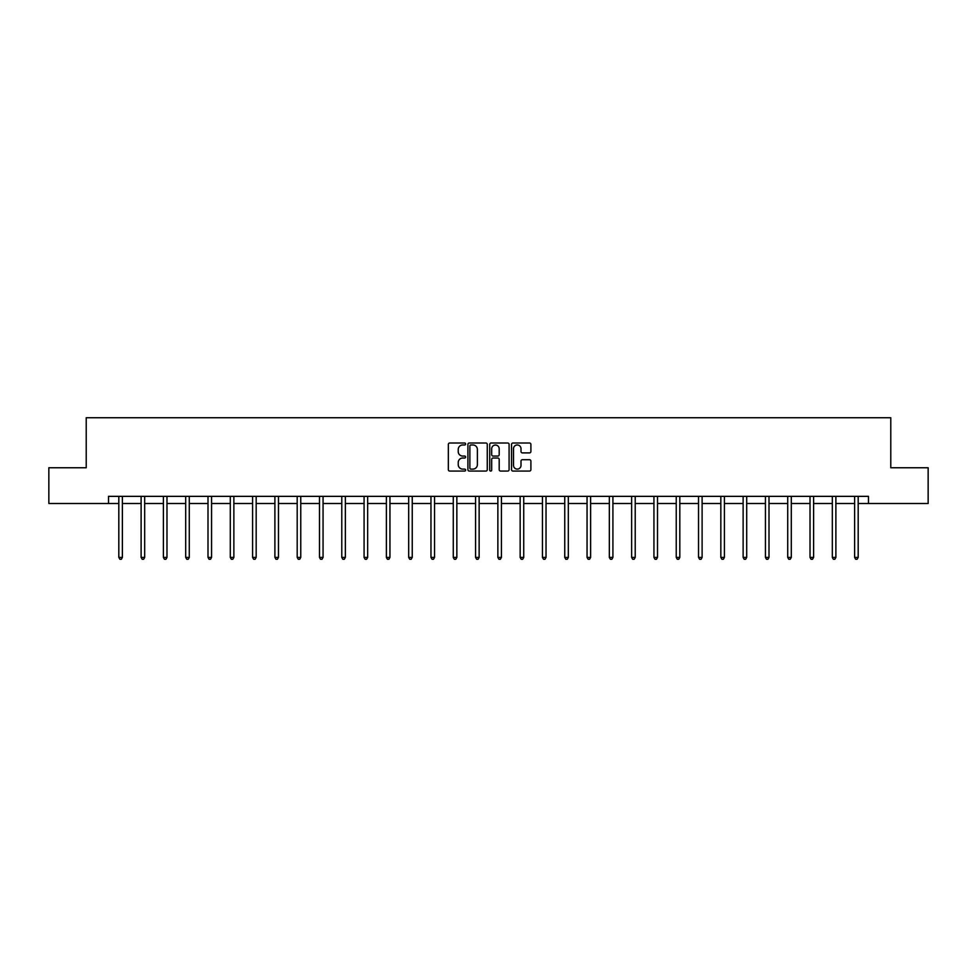 <?xml version="1.0" encoding="UTF-8"?>
<svg xmlns="http://www.w3.org/2000/svg" width="977" height="977" viewBox="0 0 977 977"><rect width="100%" height="100%" fill="white"/><g stroke="black" fill="none" stroke-linecap="round" stroke-linejoin="round"><path stroke-width="1.47" d="M465.626 443.998A0.977 0.977 0 0 0 464.649 443.008L449.75 443.008A1.404 1.404 0 0 0 448.345 444.413L448.345 469.668A1.404 1.404 0 0 0 449.75 471.073L464.649 471.073A0.977 0.977 0 0 0 465.626 470.084A0.977 0.977 0 0 0 464.649 469.107L462.719 469.107A4.494 4.494 0 0 1 458.237 464.612L458.237 462.512A4.494 4.494 0 0 1 462.719 458.018L464.649 458.018A0.977 0.977 0 0 0 465.626 457.041A0.977 0.977 0 0 0 464.649 456.064L462.719 456.064A4.494 4.494 0 0 1 458.237 451.569L458.237 449.469A4.494 4.494 0 0 1 462.719 444.975L464.649 444.975A0.977 0.977 0 0 0 465.626 443.998M529.497 452.901A1.404 1.404 0 0 0 530.902 451.496L530.902 444.413A1.404 1.404 0 0 0 529.497 443.008L512.949 443.008A1.404 1.404 0 0 0 511.545 444.413L511.545 469.668A1.404 1.404 0 0 0 512.949 471.073L529.497 471.073A1.404 1.404 0 0 0 530.902 469.668L530.902 461.107A1.404 1.404 0 0 0 529.497 459.703L522.414 459.703A1.404 1.404 0 0 0 521.01 461.107L521.01 465.357A3.749 3.749 0 0 1 517.26 469.107A3.749 3.749 0 0 1 513.511 465.357L513.511 448.724A3.749 3.749 0 0 1 517.26 444.975A3.749 3.749 0 0 1 521.01 448.724L521.01 451.496A1.404 1.404 0 0 0 522.414 452.901L529.497 452.901M108.52 503.497L48.85 503.497L48.85 467.763L86.22 467.763L86.22 417.741L890.78 417.741L890.78 467.763L928.15 467.763L928.15 503.497L868.48 503.497L868.48 496.353L108.52 496.353L108.52 503.497L118.815 503.497M487.267 444.413A1.404 1.404 0 0 0 485.874 443.008L469.314 443.008A1.404 1.404 0 0 0 467.91 444.413L467.91 469.668A1.404 1.404 0 0 0 469.314 471.073L485.874 471.073A1.404 1.404 0 0 0 487.267 469.668L487.267 444.413M491.126 443.008L507.686 443.008A1.404 1.404 0 0 1 509.09 444.413L509.09 469.668A1.404 1.404 0 0 1 507.686 471.073L500.603 471.073A1.404 1.404 0 0 1 499.198 469.668L499.198 459.422A1.404 1.404 0 0 0 497.794 458.018L493.092 458.018A1.404 1.404 0 0 0 491.687 459.422L491.687 470.084A0.977 0.977 0 0 1 490.71 471.073A0.977 0.977 0 0 1 489.733 470.084L489.733 444.413A1.404 1.404 0 0 1 491.126 443.008M122.381 503.497L141.115 503.497M144.681 503.497L163.403 503.497M166.982 503.497L185.703 503.497M189.282 503.497L208.003 503.497M211.569 503.497L230.303 503.497M233.869 503.497L252.591 503.497M256.169 503.497L274.891 503.497M278.469 503.497L297.191 503.497M300.757 503.497L319.491 503.497M323.057 503.497L341.779 503.497M345.357 503.497L364.079 503.497M367.657 503.497L386.379 503.497M389.945 503.497L408.679 503.497M412.245 503.497L430.967 503.497M434.545 503.497L453.267 503.497M456.845 503.497L475.567 503.497M479.133 503.497L497.867 503.497M501.433 503.497L520.155 503.497M523.733 503.497L542.455 503.497M546.033 503.497L564.755 503.497M568.321 503.497L587.055 503.497M590.621 503.497L609.343 503.497M612.921 503.497L631.643 503.497M635.221 503.497L653.943 503.497M657.509 503.497L676.243 503.497M679.809 503.497L698.531 503.497M702.109 503.497L720.831 503.497M724.409 503.497L743.131 503.497M746.697 503.497L765.431 503.497M768.997 503.497L787.718 503.497M791.297 503.497L810.018 503.497M813.597 503.497L832.319 503.497M835.885 503.497L854.619 503.497M858.185 503.497L868.48 503.497M470.853 444.975A0.977 0.977 0 0 0 469.876 445.964L469.876 468.13A0.977 0.977 0 0 0 470.853 469.107L472.892 469.107A4.494 4.494 0 0 0 477.387 464.612L477.387 449.469A4.494 4.494 0 0 0 472.892 444.975L470.853 444.975M499.198 448.797A3.749 3.749 0 0 0 495.449 445.048A3.749 3.749 0 0 0 491.687 448.797L491.687 454.659A1.404 1.404 0 0 0 493.092 456.064L497.794 456.064A1.404 1.404 0 0 0 499.198 454.659L499.198 448.797M122.577 496.353L122.491 496.56A1.429 1.429 0 0 0 122.381 497.085L122.381 557.403L118.815 557.403L118.815 497.085A1.429 1.429 0 0 0 118.706 496.56L118.62 496.353M122.381 557.403L121.319 559.259L119.89 559.259L118.815 557.403M144.877 496.353L144.791 496.56A1.429 1.429 0 0 0 144.681 497.085L144.681 557.403L141.115 557.403L141.115 497.085A1.429 1.429 0 0 0 141.006 496.56L140.92 496.353M144.681 557.403L143.607 559.259L142.178 559.259L141.115 557.403M167.165 496.353L167.079 496.56A1.429 1.429 0 0 0 166.982 497.085L166.982 557.403L163.403 557.403L163.403 497.085A1.429 1.429 0 0 0 163.306 496.56L163.22 496.353M166.982 557.403L165.907 559.259L164.478 559.259L163.403 557.403M189.465 496.353L189.379 496.56A1.429 1.429 0 0 0 189.282 497.085L189.282 557.403L185.703 557.403L185.703 497.085A1.429 1.429 0 0 0 185.606 496.56L185.52 496.353M189.282 557.403L188.207 559.259L186.778 559.259L185.703 557.403M211.765 496.353L211.679 496.56A1.429 1.429 0 0 0 211.569 497.085L211.569 557.403L208.003 557.403L208.003 497.085A1.429 1.429 0 0 0 207.893 496.56L207.808 496.353M211.569 557.403L210.507 559.259L209.078 559.259L208.003 557.403M234.065 496.353L233.979 496.56A1.429 1.429 0 0 0 233.869 497.085L233.869 557.403L230.303 557.403L230.303 497.085A1.429 1.429 0 0 0 230.193 496.56L230.108 496.353M233.869 557.403L232.795 559.259L231.366 559.259L230.303 557.403M256.353 496.353L256.267 496.56A1.429 1.429 0 0 0 256.169 497.085L256.169 557.403L252.591 557.403L252.591 497.085A1.429 1.429 0 0 0 252.493 496.56L252.408 496.353M256.169 557.403L255.095 559.259L253.666 559.259L252.591 557.403M278.653 496.353L278.567 496.56A1.429 1.429 0 0 0 278.469 497.085L278.469 557.403L274.891 557.403L274.891 497.085A1.429 1.429 0 0 0 274.793 496.56L274.708 496.353M278.469 557.403L277.395 559.259L275.966 559.259L274.891 557.403M300.953 496.353L300.867 496.56A1.429 1.429 0 0 0 300.757 497.085L300.757 557.403L297.191 557.403L297.191 497.085A1.429 1.429 0 0 0 297.081 496.56L296.996 496.353M300.757 557.403L299.695 559.259L298.266 559.259L297.191 557.403M323.253 496.353L323.167 496.56A1.429 1.429 0 0 0 323.057 497.085L323.057 557.403L319.491 557.403L319.491 497.085A1.429 1.429 0 0 0 319.381 496.56L319.296 496.353M323.057 557.403L321.983 559.259L320.554 559.259L319.491 557.403M345.54 496.353L345.455 496.56A1.429 1.429 0 0 0 345.357 497.085L345.357 557.403L341.779 557.403L341.779 497.085A1.429 1.429 0 0 0 341.681 496.56L341.596 496.353M345.357 557.403L344.283 559.259L342.854 559.259L341.779 557.403M367.84 496.353L367.755 496.56A1.429 1.429 0 0 0 367.657 497.085L367.657 557.403L364.079 557.403L364.079 497.085A1.429 1.429 0 0 0 363.981 496.56L363.896 496.353M367.657 557.403L366.583 559.259L365.154 559.259L364.079 557.403M390.141 496.353L390.055 496.56A1.429 1.429 0 0 0 389.945 497.085L389.945 557.403L386.379 557.403L386.379 497.085A1.429 1.429 0 0 0 386.269 496.56L386.184 496.353M389.945 557.403L388.883 559.259L387.454 559.259L386.379 557.403M412.441 496.353L412.355 496.56A1.429 1.429 0 0 0 412.245 497.085L412.245 557.403L408.679 557.403L408.679 497.085A1.429 1.429 0 0 0 408.569 496.56L408.484 496.353M412.245 557.403L411.17 559.259L409.742 559.259L408.679 557.403M434.728 496.353L434.643 496.56A1.429 1.429 0 0 0 434.545 497.085L434.545 557.403L430.967 557.403L430.967 497.085A1.429 1.429 0 0 0 430.869 496.56L430.784 496.353M434.545 557.403L433.47 559.259L432.042 559.259L430.967 557.403M457.028 496.353L456.943 496.56A1.429 1.429 0 0 0 456.845 497.085L456.845 557.403L453.267 557.403L453.267 497.085A1.429 1.429 0 0 0 453.169 496.56L453.084 496.353M456.845 557.403L455.77 559.259L454.342 559.259L453.267 557.403M479.328 496.353L479.243 496.56A1.429 1.429 0 0 0 479.133 497.085L479.133 557.403L475.567 557.403L475.567 497.085A1.429 1.429 0 0 0 475.457 496.56L475.372 496.353M479.133 557.403L478.071 559.259L476.642 559.259L475.567 557.403M501.628 496.353L501.543 496.56A1.429 1.429 0 0 0 501.433 497.085L501.433 557.403L497.867 557.403L497.867 497.085A1.429 1.429 0 0 0 497.757 496.56L497.672 496.353M501.433 557.403L500.358 559.259L498.929 559.259L497.867 557.403M523.916 496.353L523.831 496.56A1.429 1.429 0 0 0 523.733 497.085L523.733 557.403L520.155 557.403L520.155 497.085A1.429 1.429 0 0 0 520.057 496.56L519.972 496.353M523.733 557.403L522.658 559.259L521.23 559.259L520.155 557.403M546.216 496.353L546.131 496.56A1.429 1.429 0 0 0 546.033 497.085L546.033 557.403L542.455 557.403L542.455 497.085A1.429 1.429 0 0 0 542.357 496.56L542.272 496.353M546.033 557.403L544.958 559.259L543.53 559.259L542.455 557.403M568.516 496.353L568.431 496.56A1.429 1.429 0 0 0 568.321 497.085L568.321 557.403L564.755 557.403L564.755 497.085A1.429 1.429 0 0 0 564.645 496.56L564.559 496.353M568.321 557.403L567.258 559.259L565.83 559.259L564.755 557.403M590.816 496.353L590.731 496.56A1.429 1.429 0 0 0 590.621 497.085L590.621 557.403L587.055 557.403L587.055 497.085A1.429 1.429 0 0 0 586.945 496.56L586.859 496.353M590.621 557.403L589.546 559.259L588.117 559.259L587.055 557.403M613.104 496.353L613.019 496.56A1.429 1.429 0 0 0 612.921 497.085L612.921 557.403L609.343 557.403L609.343 497.085A1.429 1.429 0 0 0 609.245 496.56L609.159 496.353M612.921 557.403L611.846 559.259L610.417 559.259L609.343 557.403M635.404 496.353L635.319 496.56A1.429 1.429 0 0 0 635.221 497.085L635.221 557.403L631.643 557.403L631.643 497.085A1.429 1.429 0 0 0 631.545 496.56L631.46 496.353M635.221 557.403L634.146 559.259L632.717 559.259L631.643 557.403M657.704 496.353L657.619 496.56A1.429 1.429 0 0 0 657.509 497.085L657.509 557.403L653.943 557.403L653.943 497.085A1.429 1.429 0 0 0 653.833 496.56L653.747 496.353M657.509 557.403L656.446 559.259L655.017 559.259L653.943 557.403M680.004 496.353L679.919 496.56A1.429 1.429 0 0 0 679.809 497.085L679.809 557.403L676.243 557.403L676.243 497.085A1.429 1.429 0 0 0 676.133 496.56L676.047 496.353M679.809 557.403L678.734 559.259L677.305 559.259L676.243 557.403M702.292 496.353L702.207 496.56A1.429 1.429 0 0 0 702.109 497.085L702.109 557.403L698.531 557.403L698.531 497.085A1.429 1.429 0 0 0 698.433 496.56L698.347 496.353M702.109 557.403L701.034 559.259L699.605 559.259L698.531 557.403M724.592 496.353L724.507 496.56A1.429 1.429 0 0 0 724.409 497.085L724.409 557.403L720.831 557.403L720.831 497.085A1.429 1.429 0 0 0 720.733 496.56L720.647 496.353M724.409 557.403L723.334 559.259L721.905 559.259L720.831 557.403M746.892 496.353L746.807 496.56A1.429 1.429 0 0 0 746.697 497.085L746.697 557.403L743.131 557.403L743.131 497.085A1.429 1.429 0 0 0 743.021 496.56L742.935 496.353M746.697 557.403L745.634 559.259L744.205 559.259L743.131 557.403M769.192 496.353L769.107 496.56A1.429 1.429 0 0 0 768.997 497.085L768.997 557.403L765.431 557.403L765.431 497.085A1.429 1.429 0 0 0 765.321 496.56L765.235 496.353M768.997 557.403L767.922 559.259L766.493 559.259L765.431 557.403M791.48 496.353L791.394 496.56A1.429 1.429 0 0 0 791.297 497.085L791.297 557.403L787.718 557.403L787.718 497.085A1.429 1.429 0 0 0 787.621 496.56L787.535 496.353M791.297 557.403L790.222 559.259L788.793 559.259L787.718 557.403M813.78 496.353L813.694 496.56A1.429 1.429 0 0 0 813.597 497.085L813.597 557.403L810.018 557.403L810.018 497.085A1.429 1.429 0 0 0 809.921 496.56L809.835 496.353M813.597 557.403L812.522 559.259L811.093 559.259L810.018 557.403M836.08 496.353L835.994 496.56A1.429 1.429 0 0 0 835.885 497.085L835.885 557.403L832.319 557.403L832.319 497.085A1.429 1.429 0 0 0 832.209 496.56L832.123 496.353M835.885 557.403L834.822 559.259L833.393 559.259L832.319 557.403M858.38 496.353L858.294 496.56A1.429 1.429 0 0 0 858.185 497.085L858.185 557.403L854.619 557.403L854.619 497.085A1.429 1.429 0 0 0 854.509 496.56L854.423 496.353M858.185 557.403L857.11 559.259L855.681 559.259L854.619 557.403"/></g></svg>
